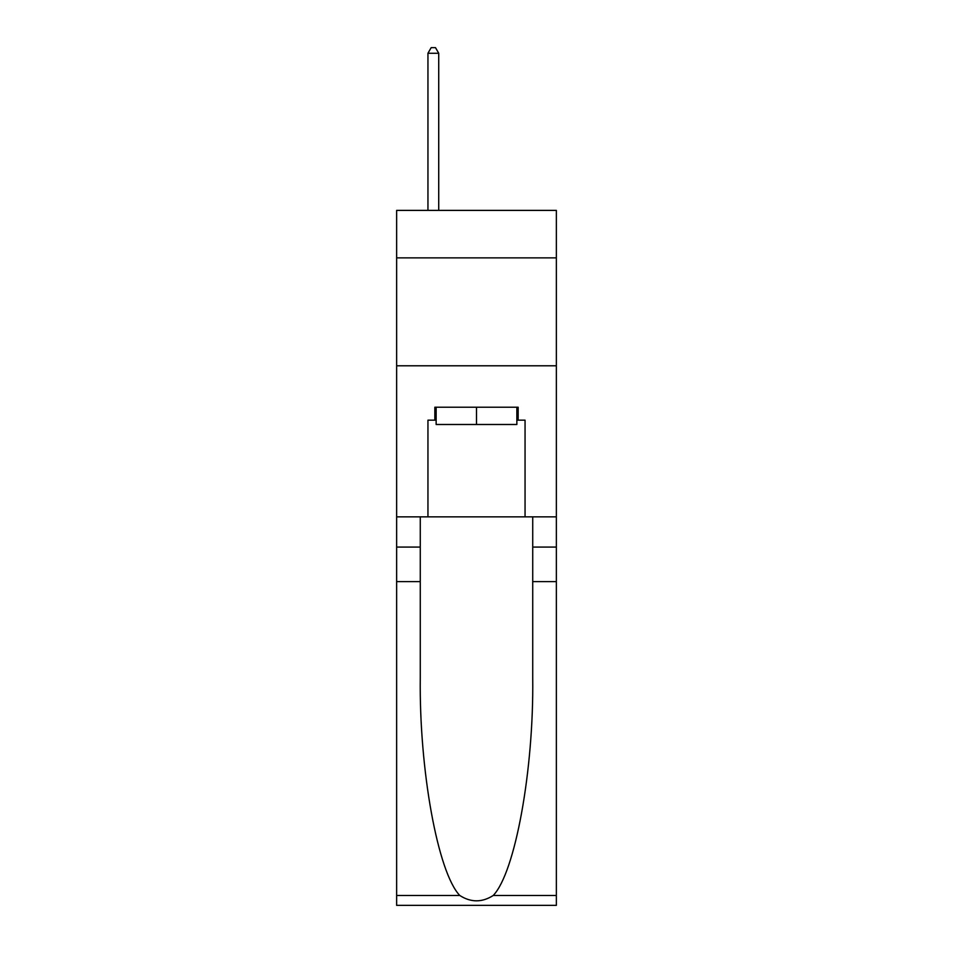 <?xml version="1.0" encoding="UTF-8"?>
<svg xmlns="http://www.w3.org/2000/svg" width="953" height="953" viewBox="0 0 953 953"><rect width="100%" height="100%" fill="white"/><g stroke="black" fill="none" stroke-linecap="round" stroke-linejoin="round"><path stroke-width="1.43" d="M556.361 257.87L556.361 210.387L396.639 210.387L396.639 257.87L556.361 257.87L556.361 516.86L525.055 516.86L525.055 420.166L518.158 420.166L518.158 407.217L434.842 407.217L434.842 420.166L436.14 420.166M396.639 581.604L420.273 581.604L420.273 677.857C419.129 769.845 437.796 872.626 459.799 895.498C470.925 902.598 482.051 902.598 493.201 895.498L556.361 895.498L556.361 905.35L396.639 905.35L396.639 257.87M516.86 407.217L516.86 424.49L436.14 424.49L436.14 407.217M476.5 407.217L476.5 424.49M493.201 895.498C515.204 872.626 533.871 769.845 532.727 677.857L532.727 516.86M532.727 581.604L556.361 581.604L556.361 516.86M420.273 516.86L420.273 581.604M556.361 895.498L556.361 581.604M396.639 516.86L427.945 516.86L427.945 420.166L434.842 420.166M396.639 365.785L556.361 365.785M427.945 516.86L525.055 516.86M516.86 420.166L518.158 420.166M438.725 210.387L438.725 53.261L427.945 53.261L427.945 210.387M427.945 53.261L431.173 47.65L435.497 47.65L438.725 53.261M532.727 547.082L556.361 547.082M420.273 547.082L396.639 547.082M396.639 895.498L459.799 895.498"/></g></svg>
